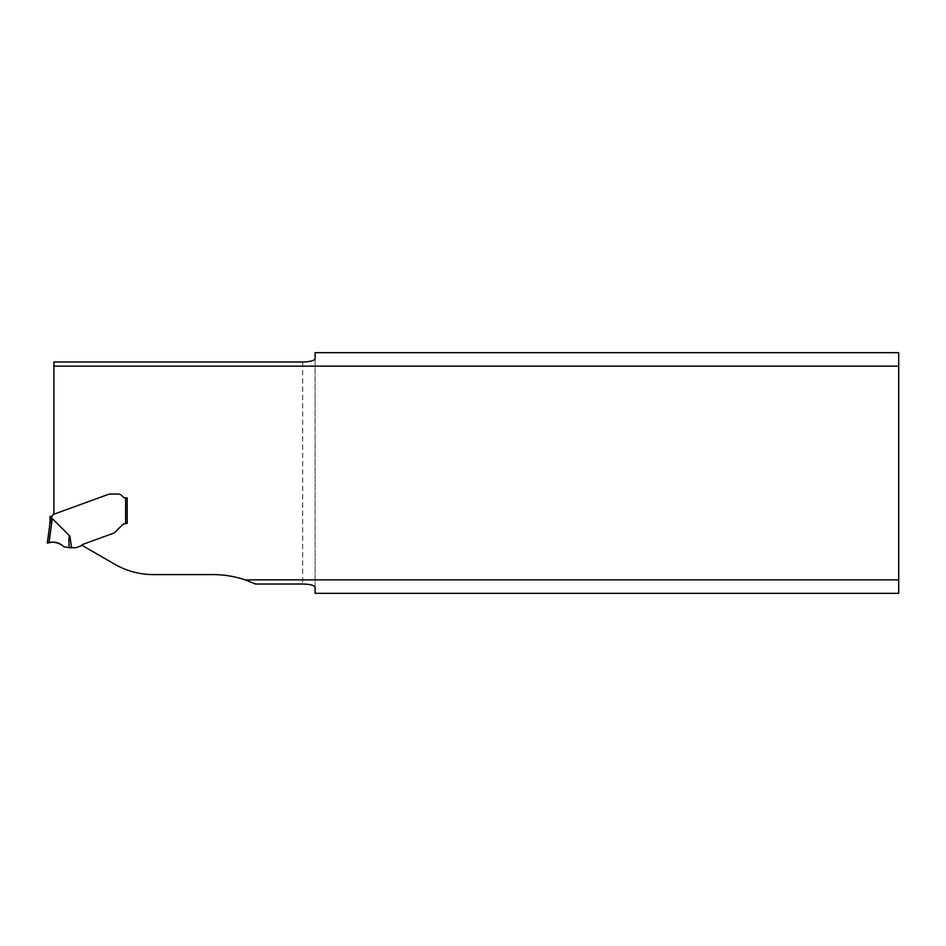 <?xml version="1.0" encoding="UTF-8"?>
<svg xmlns="http://www.w3.org/2000/svg" width="946" height="946" viewBox="0 0 946 946"><rect width="100%" height="100%" fill="white"/><g stroke="black" fill="none" stroke-linecap="round" stroke-linejoin="round"><path stroke-width="0.71" stroke-dasharray="4.73 3.55" d="M898.7 352.657L898.7 593.343L315.101 593.343L315.101 352.657L898.7 352.657M255.455 584.013A100.619 100.619 0 0 0 212.933 574.589L153.406 574.589A77.395 77.395 0 0 1 114.714 564.218L81.746 545.18A3.796 3.796 0 0 1 83.165 544.269L112.787 533.485A7.745 7.745 0 0 0 114.135 532.846L114.135 532.846A7.745 7.745 0 0 1 112.787 533.485L83.165 544.269A3.796 3.796 0 0 0 81.498 545.464A1.549 1.549 0 0 1 80.824 545.948L76.283 547.592A1.549 1.549 0 0 1 75.751 547.687L71.518 547.687L69.909 536.181L52.302 518.621L51.557 519.614L51.557 516.303A2.318 2.318 0 0 0 52.799 515.274L53.13 514.683A0.851 0.851 0 0 1 53.579 514.317L107.974 494.51L53.898 514.198L53.898 361.987M115.98 531.321A10.217 7.745 -45 0 1 114.549 532.563A10.217 7.745 -45 0 0 115.98 531.321L122.022 525.278A6.196 6.196 0 0 1 125.629 523.516L126.397 523.469A6.196 6.196 0 0 0 122.022 525.278L115.98 531.321M127.178 523.469L126.397 523.469L127.178 523.469L127.178 497.915L125.629 497.915A3.867 3.867 0 0 1 122.531 496.366A3.867 3.867 0 0 0 125.629 497.915L127.178 497.915M122.531 496.366A5.806 5.806 0 0 0 117.883 494.049L111.652 494.049A11.305 7.745 180 0 0 108.66 494.32L107.974 494.51L108.66 494.32A11.305 7.745 180 0 1 111.652 494.049L117.883 494.049A5.806 5.806 0 0 1 122.531 496.366M315.101 587.324L315.101 358.676M51.557 516.303L50.008 516.433L50.043 522.972M126.397 523.469L125.629 523.516L126.397 523.469M69.909 536.181C68.916 535.353 68.691 539.185 69.212 547.687L63.63 546.693C59.551 542.59 54.667 541.289 48.991 542.779L52.302 518.621M69.212 547.687L71.518 547.687M302.72 361.987L302.72 584.013M125.629 497.915L125.629 523.516"/><path stroke-width="1.42" d="M50.788 516.433L50.008 516.433L50.008 523.268L51.557 519.614L51.557 516.303L50.788 516.433L51.557 516.303A2.318 2.318 0 0 0 52.799 515.274L53.13 514.683A0.851 0.851 0 0 1 53.579 514.317L107.974 494.51L53.898 514.198L53.898 361.987L302.72 361.987C310.229 361.786 314.356 360.686 315.101 358.676L315.101 352.657L898.7 352.657L898.7 593.343L315.101 593.343L315.101 587.324C314.356 585.314 310.229 584.214 302.72 584.013L255.455 584.013L245.097 579.863A100.619 100.619 0 0 0 212.933 574.589L153.406 574.589A77.395 77.395 0 0 1 114.714 564.218L81.746 545.18A3.796 3.796 0 0 1 83.165 544.269A3.796 3.796 0 0 0 81.498 545.464A1.549 1.549 0 0 1 80.824 545.948L76.283 547.592A1.549 1.549 0 0 1 75.751 547.687L69.212 547.687C68.691 539.185 68.916 535.353 69.909 536.181L71.518 547.687M245.097 579.863L898.7 579.863M53.898 366.137L898.7 366.137M107.974 494.51L108.66 494.32A11.305 7.745 180 0 1 111.652 494.049L117.883 494.049A5.806 5.806 0 0 1 122.531 496.366A3.867 3.867 0 0 0 125.629 497.915A3.867 3.867 0 0 1 122.531 496.366A5.806 5.806 0 0 0 117.883 494.049L111.652 494.049A11.305 7.745 180 0 0 108.66 494.32L107.974 494.51M127.178 497.915L125.629 497.915L127.178 497.915L127.178 523.469L126.397 523.469L127.178 523.469L127.178 497.915L127.178 523.469M122.022 525.278A6.196 6.196 0 0 1 126.397 523.469L125.629 523.516A6.196 6.196 0 0 0 122.022 525.278L115.98 531.321A10.217 7.745 -45 0 1 114.549 532.563A10.217 7.745 -45 0 0 115.98 531.321L122.022 525.278M114.135 532.846L114.135 532.846A7.745 7.745 0 0 1 112.787 533.485L83.165 544.269L112.787 533.485A7.745 7.745 0 0 0 114.135 532.846M50.043 522.972L47.3 543.051L50.043 522.972L52.302 518.621L69.909 536.181M52.302 518.621L48.991 542.779C54.62 541.289 59.503 542.59 63.63 546.693L62.188 545.298C56.937 542.105 51.971 541.349 47.3 543.051L48.991 542.779C54.667 541.289 59.551 542.59 63.63 546.693L69.212 547.687M125.629 523.516L125.629 497.915"/></g></svg>
